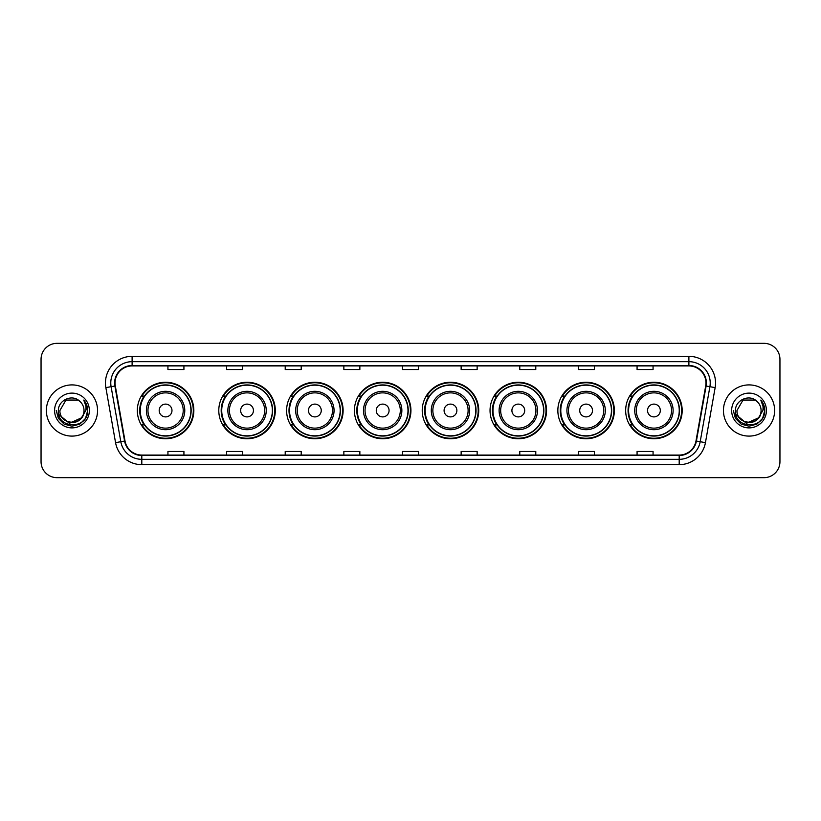 <?xml version="1.0" encoding="UTF-8"?>
<svg xmlns="http://www.w3.org/2000/svg" width="821" height="821" viewBox="0 0 821 821"><rect width="100%" height="100%" fill="white"/><g stroke="black" fill="none" stroke-linecap="round" stroke-linejoin="round"><path stroke-width="1.23" d="M625.664 410.5A28.253 28.253 0 0 0 653.916 438.753A28.253 28.253 0 0 0 682.179 410.5A28.253 28.253 0 0 0 653.916 382.247A28.253 28.253 0 0 0 625.664 410.5M557.849 410.5A28.253 28.253 0 0 0 586.112 438.753A28.253 28.253 0 0 0 614.365 410.5A28.253 28.253 0 0 0 586.112 382.247A28.253 28.253 0 0 0 557.849 410.5M490.045 410.5A28.253 28.253 0 0 0 518.297 438.753A28.253 28.253 0 0 0 546.55 410.5A28.253 28.253 0 0 0 518.297 382.247A28.253 28.253 0 0 0 490.045 410.5M422.23 410.5A28.253 28.253 0 0 0 450.483 438.753A28.253 28.253 0 0 0 478.735 410.5A28.253 28.253 0 0 0 450.483 382.247A28.253 28.253 0 0 0 422.23 410.5M354.415 410.5A28.253 28.253 0 0 0 382.668 438.753A28.253 28.253 0 0 0 410.931 410.5A28.253 28.253 0 0 0 382.668 382.247A28.253 28.253 0 0 0 354.415 410.5M286.601 410.5A28.253 28.253 0 0 0 314.864 438.753A28.253 28.253 0 0 0 343.116 410.5A28.253 28.253 0 0 0 314.864 382.247A28.253 28.253 0 0 0 286.601 410.5M218.786 410.5A28.253 28.253 0 0 0 247.049 438.753A28.253 28.253 0 0 0 275.302 410.5A28.253 28.253 0 0 0 247.049 382.247A28.253 28.253 0 0 0 218.786 410.5M137.333 410.5A28.253 28.253 0 0 0 165.585 438.753A28.253 28.253 0 0 0 193.838 410.5A28.253 28.253 0 0 0 165.585 382.247A28.253 28.253 0 0 0 137.333 410.5M144.106 424.898A25.851 25.851 0 0 1 144.106 396.102M225.57 424.898A25.851 25.851 0 0 1 225.57 396.102M293.384 424.898A25.851 25.851 0 0 1 293.384 396.102M361.189 424.898A25.851 25.851 0 0 1 361.189 396.102M429.003 424.898A25.851 25.851 0 0 1 429.003 396.102M496.818 424.898A25.851 25.851 0 0 1 496.818 396.102M564.632 424.898A25.851 25.851 0 0 1 564.632 396.102M632.447 424.898A25.851 25.851 0 0 1 632.447 396.102M41.05 359.321L41.05 461.679A15.989 15.989 0 0 0 57.039 477.668L763.961 477.668A15.989 15.989 0 0 0 779.95 461.679L779.95 359.321A15.989 15.989 0 0 0 763.961 343.332L57.039 343.332A15.989 15.989 0 0 0 41.05 359.321L41.05 461.679M46.376 410.5A25.595 25.595 0 0 0 71.971 436.095A25.595 25.595 0 0 0 97.555 410.5A25.595 25.595 0 0 0 71.971 384.905A25.595 25.595 0 0 0 46.376 410.5A25.595 25.595 0 0 0 71.971 436.095A25.595 25.595 0 0 0 97.555 410.5A25.595 25.595 0 0 0 71.971 384.905A25.595 25.595 0 0 0 46.376 410.5M723.445 410.5A25.595 25.595 0 0 0 749.029 436.095A25.595 25.595 0 0 0 774.624 410.5A25.595 25.595 0 0 0 749.029 384.905A25.595 25.595 0 0 0 723.445 410.5A25.595 25.595 0 0 0 749.029 436.095A25.595 25.595 0 0 0 774.624 410.5A25.595 25.595 0 0 0 749.029 384.905A25.595 25.595 0 0 0 723.445 410.5M115.043 382.986A17.056 17.056 0 0 1 132.109 365.93L688.891 365.93A17.056 17.056 0 0 1 705.691 385.952L695.992 440.969A17.056 17.056 0 0 1 679.193 455.07L141.807 455.07A17.056 17.056 0 0 1 125.008 440.969L115.309 385.952A17.056 17.056 0 0 1 115.043 382.986M114.622 382.986A17.487 17.487 0 0 0 114.889 386.024L124.587 441.041A17.487 17.487 0 0 0 141.807 455.491L679.193 455.491A17.487 17.487 0 0 0 696.413 441.041L706.111 386.024A17.487 17.487 0 0 0 688.891 365.509L132.109 365.509A17.487 17.487 0 0 0 114.622 382.986M105.858 387.625A26.652 26.652 0 0 1 132.109 356.335L688.891 356.335A26.652 26.652 0 0 1 715.142 387.625L705.444 442.642A26.652 26.652 0 0 1 679.193 464.665L141.807 464.665A26.652 26.652 0 0 1 115.556 442.642L105.858 387.625L111.102 386.691A21.325 21.325 0 0 1 132.109 361.671L688.891 361.671A21.325 21.325 0 0 1 709.898 386.691L700.19 441.708A21.325 21.325 0 0 1 679.193 459.329L141.807 459.329A21.325 21.325 0 0 1 120.81 441.708L111.102 386.691A21.325 21.325 0 0 1 110.784 382.986M763.961 343.332L57.039 343.332M57.039 477.668L763.961 477.668M779.95 461.679L779.95 359.321M696.413 441.041L700.19 441.708L709.898 386.691L715.142 387.625M402.506 365.93L402.506 369.542L418.494 369.542L418.494 365.93M343.855 365.93L343.855 369.542L359.855 369.542L359.855 365.93M285.215 365.93L285.215 369.542L301.215 369.542L301.215 365.93M226.575 365.93L226.575 369.542L242.564 369.542L242.564 365.93M167.936 365.93L167.936 369.542L183.925 369.542L183.925 365.93M461.145 365.93L461.145 369.542L477.145 369.542L477.145 365.93M519.785 365.93L519.785 369.542L535.785 369.542L535.785 365.93M578.436 365.93L578.436 369.542L594.425 369.542L594.425 365.93M637.075 365.93L637.075 369.542L653.064 369.542L653.064 365.93M418.494 455.07L418.494 451.458L402.506 451.458L402.506 455.07M359.855 455.07L359.855 451.458L343.855 451.458L343.855 455.07M301.215 455.07L301.215 451.458L285.215 451.458L285.215 455.07M242.564 455.07L242.564 451.458L226.575 451.458L226.575 455.07M183.925 455.07L183.925 451.458L167.936 451.458L167.936 455.07M477.145 455.07L477.145 451.458L461.145 451.458L461.145 455.07M535.785 455.07L535.785 451.458L519.785 451.458L519.785 455.07M594.425 455.07L594.425 451.458L578.436 451.458L578.436 455.07M653.064 455.07L653.064 451.458L637.075 451.458L637.075 455.07M81.207 418.238C74.803 426.889 59.297 421.358 59.923 410.5C59.184 426.048 84.758 426.048 84.019 410.5C84.758 426.048 59.184 426.048 59.923 410.5L65.947 400.063L77.995 400.063L79.863 401.397C72.474 393.639 58.229 400.032 58.363 410.5C57.008 429.106 87.17 429.588 87.662 411.403L87.683 410.5C87.642 406.549 86.328 403.08 83.742 400.084C85.712 403.316 86.4 406.785 85.815 410.5L81.207 418.238A12.048 12.048 0 0 0 84.019 410.5C84.758 426.048 59.184 426.048 59.923 410.5L65.947 400.063M84.019 410.5A12.048 12.048 0 0 0 79.863 401.397M81.977 417.602L69.405 423.297L58.743 414.41M54.586 410.5A17.385 17.385 0 0 0 71.971 427.885A17.385 17.385 0 0 0 89.356 410.5A17.385 17.385 0 0 0 71.971 393.115A17.385 17.385 0 0 0 54.586 410.5M83.742 400.084L87.683 410.962L86.944 405.738L87.683 410.962L86.944 405.738L87.683 410.962L83.855 400.217L87.683 410.952L83.855 400.217L87.683 410.5L85.579 418.361L79.832 424.108L71.971 426.212L64.11 424.108L58.363 418.361L56.259 410.5M83.855 400.217L87.683 410.962M171.979 410.5A6.394 6.394 0 0 0 165.585 404.106A6.394 6.394 0 0 0 159.192 410.5A6.394 6.394 0 0 0 165.585 416.894A6.394 6.394 0 0 0 171.979 410.5M184.776 410.5A19.191 19.191 0 0 0 165.585 391.309A19.191 19.191 0 0 0 146.395 410.5A19.191 19.191 0 0 0 165.585 429.691A19.191 19.191 0 0 0 184.776 410.5A19.191 19.191 0 0 1 165.585 429.691A19.191 19.191 0 0 1 146.395 410.5M190.913 410.5A25.328 25.328 0 0 0 165.585 385.172A25.328 25.328 0 0 0 140.268 410.5A25.328 25.328 0 0 0 165.585 435.828A25.328 25.328 0 0 0 190.913 410.5M193.304 410.5A27.719 27.719 0 0 1 141.889 424.898L144.465 424.898A25.564 25.564 0 0 0 191.149 410.562A25.564 25.564 0 0 0 144.465 396.102L141.889 396.102A27.719 27.719 0 0 1 193.304 410.5M253.443 410.5A6.394 6.394 0 0 0 247.049 404.106A6.394 6.394 0 0 0 240.645 410.5A6.394 6.394 0 0 0 247.049 416.894A6.394 6.394 0 0 0 253.443 410.5M266.24 410.5A19.191 19.191 0 0 0 247.049 391.309A19.191 19.191 0 0 0 227.858 410.5A19.191 19.191 0 0 0 247.049 429.691A19.191 19.191 0 0 0 266.24 410.5A19.191 19.191 0 0 1 247.049 429.691A19.191 19.191 0 0 1 227.858 410.5M272.367 410.5A25.328 25.328 0 0 0 247.049 385.172A25.328 25.328 0 0 0 221.721 410.5A25.328 25.328 0 0 0 247.049 435.828A25.328 25.328 0 0 0 272.367 410.5M274.768 410.5A27.719 27.719 0 0 1 223.353 424.898L225.919 424.898A25.564 25.564 0 0 0 272.603 410.562A25.564 25.564 0 0 0 225.919 396.102L223.353 396.102A27.719 27.719 0 0 1 274.768 410.5M321.257 410.5A6.394 6.394 0 0 0 314.864 404.106A6.394 6.394 0 0 0 308.46 410.5A6.394 6.394 0 0 0 314.864 416.894A6.394 6.394 0 0 0 321.257 410.5M334.055 410.5A19.191 19.191 0 0 0 314.864 391.309A19.191 19.191 0 0 0 295.663 410.5A19.191 19.191 0 0 0 314.864 429.691A19.191 19.191 0 0 0 334.055 410.5A19.191 19.191 0 0 1 314.864 429.691A19.191 19.191 0 0 1 295.663 410.5M340.181 410.5A25.328 25.328 0 0 0 314.864 385.172A25.328 25.328 0 0 0 289.536 410.5A25.328 25.328 0 0 0 314.864 435.828A25.328 25.328 0 0 0 340.181 410.5M342.583 410.5A27.719 27.719 0 0 1 291.168 424.898L293.733 424.898A25.564 25.564 0 0 0 340.417 410.562A25.564 25.564 0 0 0 293.733 396.102L291.168 396.102A27.719 27.719 0 0 1 342.583 410.5M389.072 410.5A6.394 6.394 0 0 0 382.668 404.106A6.394 6.394 0 0 0 376.275 410.5A6.394 6.394 0 0 0 382.668 416.894A6.394 6.394 0 0 0 389.072 410.5M401.859 410.5A19.191 19.191 0 0 0 382.668 391.309A19.191 19.191 0 0 0 363.477 410.5A19.191 19.191 0 0 0 382.668 429.691A19.191 19.191 0 0 0 401.859 410.5A19.191 19.191 0 0 1 382.668 429.691A19.191 19.191 0 0 1 363.477 410.5M407.996 410.5A25.328 25.328 0 0 0 382.668 385.172A25.328 25.328 0 0 0 357.351 410.5A25.328 25.328 0 0 0 382.668 435.828A25.328 25.328 0 0 0 407.996 410.5M410.397 410.5A27.719 27.719 0 0 1 358.982 424.898L361.548 424.898A25.564 25.564 0 0 0 408.232 410.562A25.564 25.564 0 0 0 361.548 396.102L358.982 396.102A27.719 27.719 0 0 1 410.397 410.5M456.876 410.5A6.394 6.394 0 0 0 450.483 404.106A6.394 6.394 0 0 0 444.089 410.5A6.394 6.394 0 0 0 450.483 416.894A6.394 6.394 0 0 0 456.876 410.5M469.674 410.5A19.191 19.191 0 0 0 450.483 391.309A19.191 19.191 0 0 0 431.292 410.5A19.191 19.191 0 0 0 450.483 429.691A19.191 19.191 0 0 0 469.674 410.5A19.191 19.191 0 0 1 450.483 429.691A19.191 19.191 0 0 1 431.292 410.5M475.811 410.5A25.328 25.328 0 0 0 450.483 385.172A25.328 25.328 0 0 0 425.165 410.5A25.328 25.328 0 0 0 450.483 435.828A25.328 25.328 0 0 0 475.811 410.5M478.202 410.5A27.719 27.719 0 0 1 426.787 424.898L429.362 424.898A25.564 25.564 0 0 0 476.047 410.562A25.564 25.564 0 0 0 429.362 396.102L426.787 396.102A27.719 27.719 0 0 1 478.202 410.5M524.691 410.5A6.394 6.394 0 0 0 518.297 404.106A6.394 6.394 0 0 0 511.904 410.5A6.394 6.394 0 0 0 518.297 416.894A6.394 6.394 0 0 0 524.691 410.5M537.488 410.5A19.191 19.191 0 0 0 518.297 391.309A19.191 19.191 0 0 0 499.106 410.5A19.191 19.191 0 0 0 518.297 429.691A19.191 19.191 0 0 0 537.488 410.5A19.191 19.191 0 0 1 518.297 429.691A19.191 19.191 0 0 1 499.106 410.5M543.615 410.5A25.328 25.328 0 0 0 518.297 385.172A25.328 25.328 0 0 0 492.969 410.5A25.328 25.328 0 0 0 518.297 435.828A25.328 25.328 0 0 0 543.615 410.5M546.016 410.5A27.719 27.719 0 0 1 494.601 424.898L497.177 424.898A25.564 25.564 0 0 0 543.861 410.562A25.564 25.564 0 0 0 497.177 396.102L494.601 396.102A27.719 27.719 0 0 1 546.016 410.5M592.505 410.5A6.394 6.394 0 0 0 586.112 404.106A6.394 6.394 0 0 0 579.708 410.5A6.394 6.394 0 0 0 586.112 416.894A6.394 6.394 0 0 0 592.505 410.5M605.303 410.5A19.191 19.191 0 0 0 586.112 391.309A19.191 19.191 0 0 0 566.921 410.5A19.191 19.191 0 0 0 586.112 429.691A19.191 19.191 0 0 0 605.303 410.5A19.191 19.191 0 0 1 586.112 429.691A19.191 19.191 0 0 1 566.921 410.5M611.429 410.5A25.328 25.328 0 0 0 586.112 385.172A25.328 25.328 0 0 0 560.784 410.5A25.328 25.328 0 0 0 586.112 435.828A25.328 25.328 0 0 0 611.429 410.5M613.831 410.5A27.719 27.719 0 0 1 562.416 424.898L564.981 424.898A25.564 25.564 0 0 0 611.666 410.562A25.564 25.564 0 0 0 564.981 396.102L562.416 396.102A27.719 27.719 0 0 1 613.831 410.5M660.32 410.5A6.394 6.394 0 0 0 653.916 404.106A6.394 6.394 0 0 0 647.523 410.5A6.394 6.394 0 0 0 653.916 416.894A6.394 6.394 0 0 0 660.32 410.5M673.117 410.5A19.191 19.191 0 0 0 653.916 391.309A19.191 19.191 0 0 0 634.725 410.5A19.191 19.191 0 0 0 653.916 429.691A19.191 19.191 0 0 0 673.117 410.5A19.191 19.191 0 0 1 653.916 429.691A19.191 19.191 0 0 1 634.725 410.5M679.244 410.5A25.328 25.328 0 0 0 653.916 385.172A25.328 25.328 0 0 0 628.599 410.5A25.328 25.328 0 0 0 653.916 435.828A25.328 25.328 0 0 0 679.244 410.5M681.646 410.5A27.719 27.719 0 0 1 630.23 424.898L632.796 424.898A25.564 25.564 0 0 0 679.48 410.562A25.564 25.564 0 0 0 632.796 396.102L630.23 396.102A27.719 27.719 0 0 1 681.646 410.5M761.077 410.5C761.816 426.048 736.242 426.048 736.981 410.5L743.005 400.063L755.053 400.063L756.921 401.397C749.532 393.639 735.288 400.032 735.421 410.5C734.066 429.106 764.228 429.588 764.72 411.403L764.741 410.5C764.7 406.549 763.386 403.08 760.8 400.084C762.771 403.316 763.458 406.785 762.873 410.5L758.265 418.238A12.048 12.048 0 0 0 761.077 410.5C761.816 426.048 736.242 426.048 736.981 410.5C736.242 426.048 761.816 426.048 761.077 410.5A12.048 12.048 0 0 0 756.921 401.397M758.265 418.238C751.872 426.889 736.355 421.358 736.981 410.5M759.035 417.602L746.463 423.297L735.801 414.41M731.644 410.5A17.385 17.385 0 0 0 749.029 427.885A17.385 17.385 0 0 0 766.414 410.5A17.385 17.385 0 0 0 749.029 393.115A17.385 17.385 0 0 0 731.644 410.5M760.8 400.084L764.741 410.962L764.002 405.738L764.741 410.962L764.002 405.738L764.741 410.962L760.913 400.217L764.741 410.952L760.913 400.217L764.741 410.5L762.637 418.361L756.89 424.108L749.029 426.212L741.168 424.108L735.421 418.361L733.317 410.5M760.913 400.217L764.741 410.962M688.891 356.335L688.891 365.509M111.102 386.691L114.889 386.024M141.807 464.665L141.807 455.491M679.193 455.491L679.193 464.665M115.556 442.642L124.587 441.041M706.111 386.024L709.898 386.691M132.109 356.335L132.109 365.509M700.19 441.708L705.444 442.642M183.216 410.5A17.631 17.631 0 0 0 165.585 392.869A17.631 17.631 0 0 0 147.954 410.5A17.631 17.631 0 0 0 165.585 428.131A17.631 17.631 0 0 0 183.216 410.5M264.68 410.5A17.631 17.631 0 0 0 247.049 392.869A17.631 17.631 0 0 0 229.418 410.5A17.631 17.631 0 0 0 247.049 428.131A17.631 17.631 0 0 0 264.68 410.5M332.484 410.5A17.631 17.631 0 0 0 314.864 392.869A17.631 17.631 0 0 0 297.233 410.5A17.631 17.631 0 0 0 314.864 428.131A17.631 17.631 0 0 0 332.484 410.5M400.299 410.5A17.631 17.631 0 0 0 382.668 392.869A17.631 17.631 0 0 0 365.037 410.5A17.631 17.631 0 0 0 382.668 428.131A17.631 17.631 0 0 0 400.299 410.5M468.114 410.5A17.631 17.631 0 0 0 450.483 392.869A17.631 17.631 0 0 0 432.852 410.5A17.631 17.631 0 0 0 450.483 428.131A17.631 17.631 0 0 0 468.114 410.5M535.928 410.5A17.631 17.631 0 0 0 518.297 392.869A17.631 17.631 0 0 0 500.666 410.5A17.631 17.631 0 0 0 518.297 428.131A17.631 17.631 0 0 0 535.928 410.5M603.743 410.5A17.631 17.631 0 0 0 586.112 392.869A17.631 17.631 0 0 0 568.481 410.5A17.631 17.631 0 0 0 586.112 428.131A17.631 17.631 0 0 0 603.743 410.5M671.547 410.5A17.631 17.631 0 0 0 653.916 392.869A17.631 17.631 0 0 0 636.296 410.5A17.631 17.631 0 0 0 653.916 428.131A17.631 17.631 0 0 0 671.547 410.5"/></g></svg>
